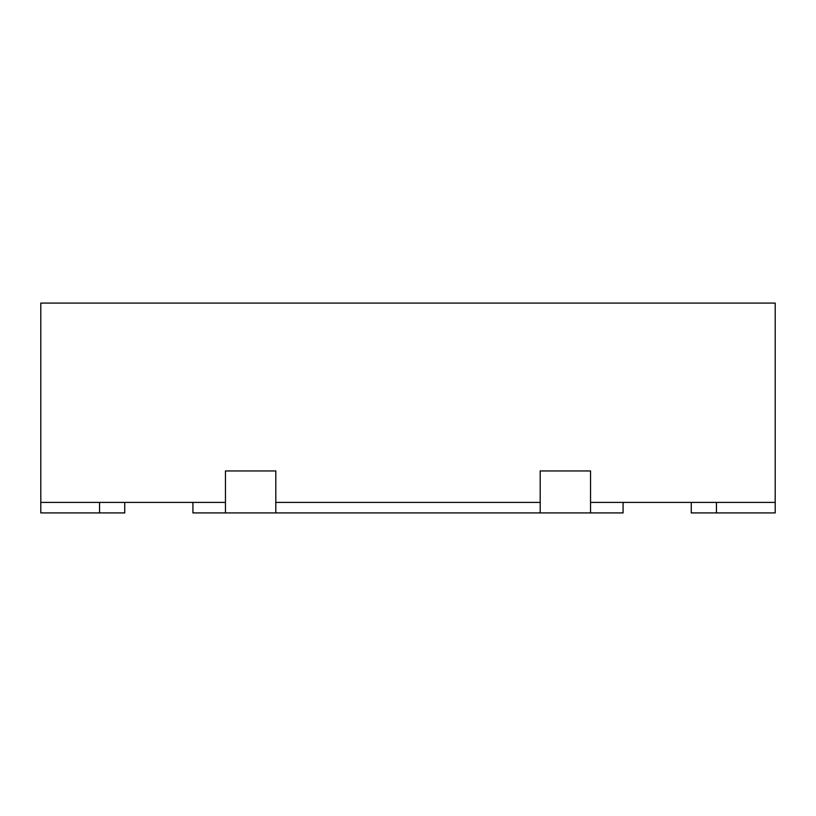 <?xml version="1.0" encoding="UTF-8"?>
<svg xmlns="http://www.w3.org/2000/svg" width="816" height="816" viewBox="0 0 816 816"><rect width="100%" height="100%" fill="white"/><g stroke="black" fill="none" stroke-linecap="round" stroke-linejoin="round"><path stroke-width="1.22" d="M225.451 512.917L275.808 512.917L275.808 470.944L225.451 470.944L225.451 512.917L192.923 512.917L192.923 502.421M540.192 512.917L590.549 512.917L590.549 470.944L540.192 470.944L540.192 512.917L275.808 512.917M40.8 502.421L225.451 502.421L225.451 470.944L275.808 470.944L275.808 502.421L540.192 502.421L540.192 470.944L590.549 470.944L590.549 502.421L775.2 502.421L775.2 303.083L40.8 303.083L40.8 512.917L124.736 512.917L124.736 502.421M691.264 502.421L691.264 512.917L775.2 512.917L775.2 502.421M623.077 502.421L623.077 512.917L590.549 512.917M99.552 502.421L99.552 512.917M716.448 502.421L716.448 512.917"/></g></svg>
